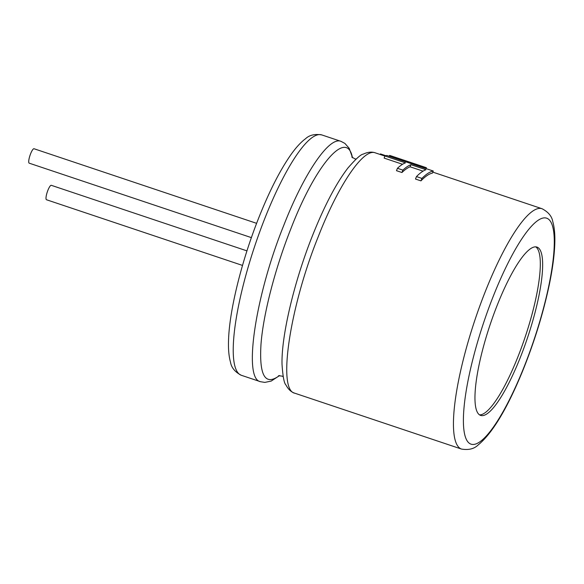 <?xml version="1.0" encoding="UTF-8"?>
<svg xmlns="http://www.w3.org/2000/svg" width="584" height="584" viewBox="0 0 584 584"><rect width="100%" height="100%" fill="white"/><g stroke="black" fill="none" stroke-linecap="round" stroke-linejoin="round"><path stroke-width="0.88" d="M242.513 265.428L46.472 199.735A7.607 1.701 -71.5 0 1 47.873 190.369A7.607 1.701 -71.5 0 1 51.304 185.318L246.952 250.879M251.39 237.622L29.2 163.17A7.607 1.701 -71.5 0 1 30.594 153.796A7.607 1.701 -71.5 0 1 34.033 148.745L256.617 223.336M423.05 171.148L410.077 166.798L410.91 164.681L425.94 169.718A128.882 28.769 108.5 0 0 416.458 176.58L421.925 178.412L420.954 180.872A126.735 28.295 -71.5 0 1 432.445 173.098L433.262 171.024A128.882 28.769 108.5 0 0 421.925 178.412M402.559 164.279L384.126 158.103L384.958 155.986L405.449 162.848A128.882 28.769 108.5 0 0 397.434 168.287L396.485 170.689L401.953 172.514A126.735 28.295 -71.5 0 1 410.077 166.798M420.954 180.872L415.487 179.047L416.458 176.58M401.953 172.514L402.894 170.119A128.882 28.769 108.5 0 1 410.91 164.681M397.434 168.287L402.894 170.119M433.262 171.024L386.82 155.461A128.882 28.769 108.5 0 0 384.958 155.986M389.2 156.264L389.528 155.432L425.042 167.338L424.714 168.163M426.072 168.615L426.415 167.739A128.882 28.769 108.5 0 0 425.962 167.572L390.448 155.665A128.882 28.769 108.5 0 0 389.528 155.432M380.228 154.505L380.461 153.906L385.812 155.702M425.962 167.572A128.882 28.769 108.5 0 0 425.042 167.338M496.896 306.045A88.753 19.812 108.5 0 0 480.603 415.406A88.753 19.812 108.5 0 0 527.586 337.552A88.753 19.812 108.5 0 0 537.003 247.098A88.753 19.812 108.5 0 0 496.896 306.045M479.486 414.852A88.753 19.812 108.5 0 0 525.25 336.764A88.753 19.812 108.5 0 0 535.776 246.871M352.59 157.811L349.174 148.285L344.91 143.423L340.983 141.35C329.142 136.203 303.797 173.813 283.714 225.533C255.507 295.212 242.813 378.899 260.449 381.695L241.287 375.271C234.994 371.979 231.403 367.643 230.527 362.262C228.87 356.466 228.205 349.101 228.541 340.151C229.381 310.411 241.63 261.041 258.5 218.482C268.939 192.107 279.553 171.112 290.343 155.497C295.562 147.986 300.621 142.394 305.527 138.737C309.462 135.028 314.893 133.765 321.828 134.933A126.735 28.295 108.5 0 0 264.552 219.109A126.735 28.295 108.5 0 0 241.287 375.271M352.459 157.702C346.874 128.1 315.404 164.944 290.781 228.994C275.239 268.122 263.165 314.535 260.99 344.37C259.092 375.782 265.245 386.177 279.459 375.556M348.4 167.411L347.94 167.988C336.114 183.376 324.222 206.116 312.272 236.199C294.154 281.663 281.13 336.472 282.043 364.628L282.05 364.942M347.94 167.988L347.94 167.988C355.817 158.928 360.897 154.315 363.182 154.147C367.781 152.001 371.847 151.577 375.381 152.877C363.54 147.73 338.187 185.34 318.105 237.053C289.898 306.739 277.203 390.426 294.84 393.222C291.241 392.134 288.248 389.346 285.875 384.856C284.152 383.345 282.875 376.607 282.043 364.628M461.506 449.067C468.514 450.227 473.989 448.928 477.931 445.169C492.21 433.525 507.073 408.888 522.534 371.249C534.404 341.91 543.354 312.907 549.391 284.233C552.617 268.582 554.42 254.982 554.8 243.448C555.099 234.68 554.435 227.446 552.807 221.737C551.909 216.343 548.325 212.007 542.04 208.729A126.735 28.295 108.5 0 0 484.771 292.905A126.735 28.295 108.5 0 0 461.506 449.067L294.84 393.222M492.816 297.417A119.136 26.594 108.5 0 0 479.917 441.789A119.136 26.594 108.5 0 0 553.668 254.551A119.136 26.594 108.5 0 0 492.816 297.417M340.983 141.35L321.828 134.933M279.627 375.556L271.159 381.096L264.829 382.403L260.449 381.695M283.24 376.768L282.196 376.14L278.502 375.702M356.203 159.016L354.999 158.892L351.78 157.016M542.04 208.729L432.824 172.127M384.922 156.074L375.381 152.877"/></g></svg>
